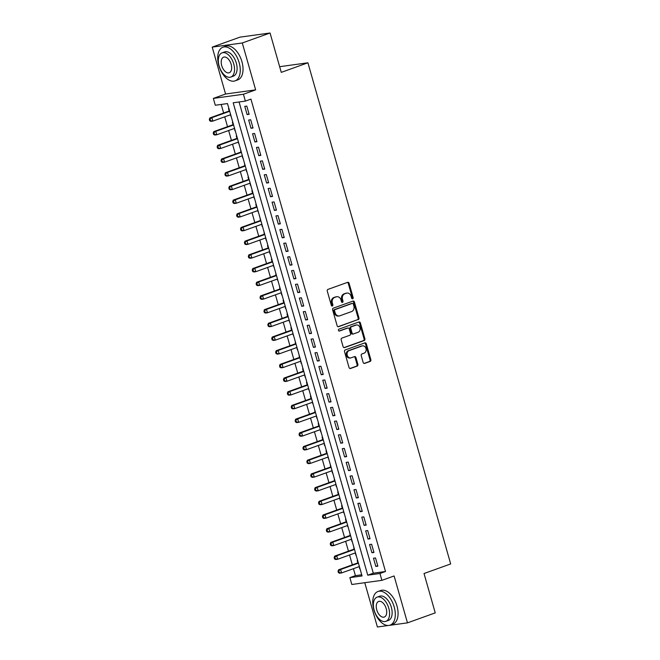 <?xml version="1.0" encoding="UTF-8"?>
<svg xmlns="http://www.w3.org/2000/svg" width="660" height="660" viewBox="0 0 660 660"><rect width="100%" height="100%" fill="white"/><g stroke="black" fill="none" stroke-linecap="round" stroke-linejoin="round"><path stroke-width="0.99" d="M352.654 298.79A0.982 0.808 82.2 0 0 353.149 297.577L349.082 283.297A1.402 1.147 82.2 0 0 347.614 282.34L327.987 289.385A1.402 1.147 82.2 0 0 327.277 291.126L331.345 305.407A0.982 0.808 82.2 0 0 332.871 304.854L332.351 303.006A4.496 3.679 82.2 0 1 334.612 297.454L336.245 296.868A4.496 3.679 82.2 0 1 336.856 296.719A4.496 3.679 82.2 0 1 340.964 299.912L341.484 301.76A0.982 0.808 82.2 0 0 343.01 301.216L342.49 299.368A4.496 3.679 82.2 0 1 344.751 293.815L346.385 293.23A4.496 3.679 82.2 0 1 346.995 293.073A4.496 3.679 82.2 0 1 351.103 296.274L351.623 298.122A0.982 0.808 82.2 0 0 352.654 298.79M352.102 298.741A0.982 0.808 82.2 0 0 352.341 297.685L348.274 283.404A1.402 1.147 82.2 0 0 347.366 282.43M331.823 306.025A0.982 0.808 82.2 0 0 332.062 304.969L331.534 303.121L332.351 303.006M341.962 302.387A0.982 0.808 82.2 0 0 342.202 301.331L341.674 299.483L342.49 299.368M363.165 362.464A1.402 1.147 82.2 0 0 364.633 363.412L370.144 361.441A1.402 1.147 82.2 0 0 370.846 359.7L366.333 343.843A1.402 1.147 82.2 0 0 364.856 342.887L345.238 349.94A1.402 1.147 82.2 0 0 344.528 351.673L349.049 367.529A1.402 1.147 82.2 0 0 350.518 368.486L357.167 366.094A1.402 1.147 82.2 0 0 357.877 364.361L355.946 357.572A1.402 1.147 82.2 0 0 354.469 356.623L351.17 357.802A3.754 3.077 82.2 0 1 350.658 357.935A3.754 3.077 82.2 0 1 347.152 354.948A3.754 3.077 82.2 0 1 349.123 350.617L362.043 345.972A3.754 3.077 82.2 0 1 362.554 345.848A3.754 3.077 82.2 0 1 366.061 348.835A3.754 3.077 82.2 0 1 364.089 353.166L361.936 353.941A1.402 1.147 82.2 0 0 361.226 355.674L363.165 362.464M379.945 573.499L381.892 580.346L351.821 584.488L349.866 577.64L362.06 575.965L227.494 103.57L215.3 105.245L213.353 98.398L243.424 94.256L245.38 101.104L233.186 102.787L367.752 575.182L379.945 573.499L385.498 571.502L250.932 99.107L245.38 101.104M270.055 33L242.286 42.974L212.215 47.116L239.976 37.142L270.055 33L281.267 72.369L307.923 62.791L450.681 563.945L424.025 573.515L435.237 612.884L407.467 622.858L394.111 575.957L381.892 580.346M212.215 47.116L225.572 94.017L255.643 89.867L242.286 42.974M255.643 89.867L243.424 94.256M358.231 319.638A1.402 1.147 82.2 0 0 358.941 317.905L354.428 302.041A1.402 1.147 82.2 0 0 352.951 301.092L333.325 308.137A1.402 1.147 82.2 0 0 332.623 309.87L337.136 325.735A1.402 1.147 82.2 0 0 338.613 326.683L357.423 319.753A1.402 1.147 82.2 0 0 358.132 318.013L353.611 302.156A1.402 1.147 82.2 0 0 352.704 301.183M360.376 322.946L364.897 338.803A1.402 1.147 82.2 0 1 364.188 340.535L344.561 347.589A1.402 1.147 82.2 0 1 343.093 346.632L341.162 339.842A1.402 1.147 82.2 0 1 341.863 338.11L349.825 335.255A1.402 1.147 82.2 0 0 350.534 333.514L349.247 329.01A1.402 1.147 82.2 0 0 347.779 328.061L339.487 331.039A0.982 0.808 82.2 0 1 338.951 329.159L358.908 321.989A1.402 1.147 82.2 0 1 360.376 322.946L359.568 323.053L364.081 338.918L364.897 338.803M364.774 582.706L377.396 627L388.352 625.49M389.45 625.342L407.467 622.858M358.99 566.684L359.947 568.54M357.629 560.406L357.217 560.464L357.901 562.856M355.096 552.997L356.045 554.845M353.727 546.711L353.999 549.161M351.194 539.303L352.143 541.15M349.825 533.016L350.097 535.474M347.292 525.607L348.241 527.456M345.931 519.329L345.518 519.379L346.203 521.779M343.39 511.921L344.347 513.769M342.028 505.634L341.616 505.692L342.301 508.084M339.487 498.226L340.445 500.074M338.126 491.939L337.714 491.997L338.399 494.389M335.593 484.531L336.542 486.379M334.224 478.244L334.496 480.703M331.691 470.836L332.64 472.692M330.322 464.558L330.602 467.008M327.789 457.149L328.738 458.997M326.428 450.862L326.015 450.92L326.7 453.313M323.887 443.454L324.844 445.302M322.525 437.167L322.113 437.225L322.798 439.626M319.984 429.759L320.941 431.607M318.623 423.481L318.211 423.53L318.896 425.931M316.09 416.072L317.039 417.92M314.721 409.786L314.993 412.236M312.188 402.377L313.137 404.225M310.827 396.091L310.414 396.148L311.099 398.541M308.286 388.682L309.243 390.53M306.925 382.396L306.512 382.453L307.197 384.854M304.384 374.987L305.341 376.843M303.022 368.709L302.61 368.767L303.295 371.159M300.49 361.3L301.438 363.149M299.12 355.014L299.392 357.464M296.587 347.605L297.536 349.453M295.218 341.319L295.498 343.777M292.685 333.911L293.634 335.758M291.324 327.632L290.911 327.682L291.596 330.082M288.783 320.224L289.74 322.072M287.422 313.937L287.009 313.995L287.694 316.387M284.881 306.529L285.838 308.377M283.519 300.242L283.107 300.3L283.792 302.692M280.987 292.834L281.935 294.682M279.617 286.547L279.889 289.006M277.084 279.139L278.033 280.995M275.715 272.861L275.995 275.311M273.182 265.452L274.139 267.3M271.821 259.165L271.409 259.223L272.093 261.616M269.28 251.757L270.237 253.605M267.919 245.471L267.506 245.528L268.191 247.929M265.386 238.062L266.335 239.91M264.016 231.784L264.289 234.234M261.484 224.375L262.433 226.223M260.114 218.089L260.387 220.539M257.582 210.68L258.53 212.528M256.22 204.394L255.808 204.451L256.492 206.844M253.679 196.985L254.636 198.833M252.318 190.699L251.905 190.756L252.59 193.157M249.777 183.29L250.734 185.146M248.416 177.012L248.003 177.07L248.688 179.462M245.883 169.603L246.832 171.451M244.513 163.317L244.786 165.767M241.981 155.908L242.929 157.756M240.611 149.622L240.892 152.081M238.078 142.213L239.027 144.061M236.717 135.935L236.305 135.985L236.989 138.386M234.176 128.527L235.133 130.375M232.815 122.24L232.402 122.298L233.087 124.69M249.133 114.295L246.79 106.079L244.761 106.359L247.104 114.576L249.133 114.295M253.036 127.99L250.693 119.773L248.663 120.054L250.998 128.271L253.036 127.99M256.938 141.685L254.595 133.469L252.565 133.749L254.9 141.966L256.938 141.685M260.832 155.372L258.497 147.163L256.459 147.444L258.802 155.653L260.832 155.372M264.734 169.067L262.391 160.85L260.362 161.131L262.705 169.348L264.734 169.067M268.637 182.762L266.293 174.545L264.264 174.826L266.607 183.043L268.637 182.762M272.539 196.457L270.196 188.24L268.166 188.521L270.501 196.738L272.539 196.457M276.441 210.144L274.098 201.927L272.068 202.207L274.403 210.424L276.441 210.144M280.335 223.839L278 215.622L275.962 215.902L278.305 224.12L280.335 223.839M284.237 237.534L281.894 229.317L279.865 229.597L282.208 237.814L284.237 237.534M288.139 251.221L285.796 243.012L283.767 243.292L286.11 251.501L288.139 251.221M292.042 264.916L289.699 256.699L287.669 256.979L290.004 265.196L292.042 264.916M295.936 278.611L293.601 270.394L291.563 270.674L293.906 278.891L295.936 278.611M299.838 292.306L297.503 284.089L295.465 284.369L297.808 292.586L299.838 292.306M303.74 305.992L301.397 297.775L299.368 298.056L301.711 306.273L303.74 305.992M307.642 319.688L305.299 311.471L303.27 311.751L305.605 319.968L307.642 319.688M311.545 333.382L309.202 325.165L307.172 325.446L309.507 333.663L311.545 333.382M315.439 347.069L313.104 338.861L311.066 339.141L313.409 347.35L315.439 347.069M319.341 360.764L316.998 352.547L314.968 352.828L317.311 361.045L319.341 360.764M323.243 374.459L320.9 366.242L318.871 366.523L321.214 374.74L323.243 374.459M327.146 388.154L324.802 379.937L322.773 380.218L325.108 388.435L327.146 388.154M331.039 401.841L328.705 393.624L326.667 393.904L329.01 402.121L331.039 401.841M334.942 415.536L332.607 407.319L330.569 407.599L332.912 415.816L334.942 415.536M338.844 429.231L336.501 421.014L334.471 421.294L336.814 429.511L338.844 429.231M342.746 442.918L340.403 434.709L338.374 434.989L340.709 443.198L342.746 442.918M346.649 456.613L344.305 448.396L342.276 448.676L344.611 456.893L346.649 456.613M350.542 470.308L348.208 462.091L346.17 462.371L348.513 470.588L350.542 470.308M354.445 484.003L352.102 475.786L350.072 476.066L352.415 484.283L354.445 484.003M358.347 497.689L356.004 489.472L353.974 489.753L356.317 497.97L358.347 497.689M362.249 511.385L359.906 503.167L357.877 503.448L360.212 511.665L362.249 511.385M366.151 525.08L363.808 516.862L361.779 517.143L364.114 525.36L366.151 525.08M370.046 538.766L367.711 530.558L365.673 530.838L368.016 539.047L370.046 538.766M373.948 552.461L371.605 544.244L369.575 544.525L371.918 552.742L373.948 552.461M239.077 101.97L373.304 573.185L385.498 571.502M373.477 558.22L375.82 566.437L377.85 566.156L375.507 557.939L373.477 558.22M221.191 104.437L223.633 112.992M224.722 116.828L227.535 126.687M228.624 130.515L231.429 140.382M232.526 144.21L235.331 154.069M236.42 157.905L239.233 167.764M240.322 171.6L243.136 181.459M244.225 185.287L247.03 195.154M248.127 198.982L250.932 208.84M252.021 212.677L254.834 222.535M255.923 226.363L258.736 236.23M259.825 240.059L262.639 249.917M263.728 253.753L266.533 263.612M267.63 267.448L270.435 277.307M271.524 281.135L274.337 291.002M275.426 294.83L278.239 304.689M279.328 308.525L282.134 318.384M283.231 322.212L286.036 332.079M287.133 335.907L289.938 345.766M291.027 349.602L293.84 359.461M294.929 363.297L297.742 373.156M298.832 376.984L301.637 386.851M302.734 390.679L305.539 400.537M306.628 404.374L309.441 414.233M310.53 418.06L313.343 427.928M314.432 431.755L317.245 441.614M318.334 445.451L321.139 455.309M322.237 459.145L325.042 469.004M326.131 472.832L328.944 482.699M330.033 486.527L332.846 496.386M333.935 500.222L336.74 510.081M337.837 513.909L340.642 523.776M341.731 527.604L344.545 537.463M345.634 541.299L348.447 551.158M349.536 554.994L352.349 564.853M353.438 568.681L355.418 575.652L361.721 574.778M228.913 108.545L228.5 108.603L229.185 110.995M230.274 114.832L231.256 116.762M234.745 130.515L235.158 130.457M242.542 157.897L242.954 157.839M246.444 171.592L246.857 171.534M250.346 185.279L250.759 185.229M262.045 226.363L262.457 226.306M265.947 240.05L266.359 239.992M269.849 253.745L270.262 253.688M281.548 294.822L281.96 294.764M285.45 308.517L285.863 308.459M297.149 349.594L297.561 349.536M301.051 363.289L301.463 363.231M304.953 376.975L305.365 376.926M316.651 418.06L317.064 418.003M320.554 431.747L320.966 431.689M324.456 445.442L324.868 445.385M332.252 472.824L332.665 472.774M336.154 486.519L336.567 486.461M340.057 500.214L340.469 500.156M351.755 541.291L352.168 541.233M355.658 554.986L356.07 554.928M359.56 568.672L359.972 568.623M307.923 62.791L279.65 66.693M355.418 575.652L349.866 577.64M225.572 94.017L213.353 98.398M373.304 573.185L367.752 575.182M247.104 114.576L249.018 113.891M250.998 128.271L252.92 127.586M254.9 141.966L256.822 141.273M258.802 155.653L260.716 154.968M262.705 169.348L264.619 168.663M266.607 183.043L268.521 182.35M270.501 196.738L272.423 196.045M274.403 210.424L276.317 209.74M278.305 224.12L280.219 223.435M282.208 237.814L284.122 237.121M286.11 251.501L288.024 250.816M290.004 265.196L291.926 264.512M293.906 278.891L295.82 278.198M297.808 292.586L299.722 291.893M301.711 306.273L303.625 305.588M305.605 319.968L307.527 319.283M309.507 333.663L311.421 332.97M313.409 347.35L315.323 346.665M317.311 361.045L319.225 360.36M321.214 374.74L323.128 374.047M325.108 388.435L327.03 387.742M329.01 402.121L330.924 401.437M332.912 415.816L334.826 415.132M336.814 429.511L338.728 428.818M340.709 443.198L342.631 442.513M344.611 456.893L346.533 456.209M348.513 470.588L350.427 469.895M352.415 484.283L354.329 483.59M356.317 497.97L358.231 497.285M360.212 511.665L362.134 510.98M364.114 525.36L366.028 524.667M368.016 539.047L369.93 538.362M371.918 552.742L373.832 552.057M375.82 566.437L377.734 565.744M346.995 293.073L346.186 293.188A4.496 3.679 82.2 0 0 345.576 293.337L346.385 293.23M341.674 299.483A4.496 3.679 82.2 0 1 343.934 293.923L345.576 293.337M336.856 296.719L336.047 296.827A4.496 3.679 82.2 0 0 335.437 296.983L336.245 296.868M331.534 303.121A4.496 3.679 82.2 0 1 333.795 297.569L335.437 296.983M338.044 326.708L357.423 319.753M353.323 304.07A0.982 0.808 82.2 0 0 352.291 303.402L335.065 309.589A0.982 0.808 82.2 0 0 334.57 310.802L335.123 312.749A4.496 3.679 82.2 0 0 339.224 315.95A4.496 3.679 82.2 0 0 339.834 315.802L351.615 311.57A4.496 3.679 82.2 0 0 353.875 306.017L353.323 304.07M351.747 303.476A0.982 0.808 82.2 0 0 351.475 303.517L352.291 303.402M339.224 315.95L338.415 316.066A4.496 3.679 82.2 0 1 334.307 312.865L333.754 310.918A0.982 0.808 82.2 0 1 334.249 309.697L351.475 303.517M344 347.605L363.379 340.651A1.402 1.147 82.2 0 0 364.081 338.918M347.35 328.119A1.402 1.147 82.2 0 0 346.962 328.177L339.017 331.031M358.083 332.285A3.754 3.077 82.2 0 0 360.055 327.954A3.754 3.077 82.2 0 0 356.548 324.967A3.754 3.077 82.2 0 0 356.037 325.091L351.483 326.733A1.402 1.147 82.2 0 0 350.774 328.465L352.06 332.97A1.402 1.147 82.2 0 0 353.529 333.919L358.083 332.285M356.548 324.967L355.732 325.083A3.754 3.077 82.2 0 0 355.22 325.207L356.037 325.091M352.721 334.034A1.402 1.147 82.2 0 1 351.244 333.077L349.965 328.581A1.402 1.147 82.2 0 1 350.666 326.84L355.22 325.207M359.568 323.053A1.402 1.147 82.2 0 0 358.661 322.08M362.554 345.848L361.738 345.964A3.754 3.077 82.2 0 0 361.226 346.087L362.043 345.972M350.658 357.935L349.849 358.042A3.754 3.077 82.2 0 1 346.343 355.055A3.754 3.077 82.2 0 1 348.307 350.724L361.226 346.087M349.948 368.511L356.359 366.209A1.402 1.147 82.2 0 0 357.06 364.477L355.129 357.687A1.402 1.147 82.2 0 0 354.222 356.705M364.072 363.437L369.328 361.548A1.402 1.147 82.2 0 0 370.037 359.815L365.516 343.951A1.402 1.147 82.2 0 0 364.617 342.977M229.573 110.863L209.863 117.942L211.893 117.662L212.866 121.085L230.662 114.692M229.688 111.268L211.893 117.662L209.319 119.402L209.707 120.772L210.523 120.656L210.136 119.287M210.523 120.656L212.866 121.085L210.837 121.366L209.707 120.772M209.319 119.402L209.863 117.942M239.151 62.642A17.886 10.106 -109.8 0 0 222.94 47.215A17.886 10.106 -109.8 0 0 218.823 65.439A17.886 10.106 -109.8 0 0 235.034 80.875A17.886 10.106 -109.8 0 0 239.151 62.642M235.034 80.875L237.806 79.876A17.886 10.106 -109.8 0 0 241.923 61.644A17.886 10.106 -109.8 0 0 225.72 46.217L222.94 47.215M222.082 52.841L224.639 51.925A12.878 7.276 70.2 0 1 236.305 63.03A12.878 7.276 70.2 0 1 233.335 76.156L230.785 77.08A12.878 7.276 -109.8 0 0 233.747 63.954A12.878 7.276 -109.8 0 0 222.082 52.841A12.878 7.276 -109.8 0 0 219.12 65.967A12.878 7.276 -109.8 0 0 230.785 77.08M221.719 65.612A8.3 4.686 -109.8 0 0 229.234 72.765A8.3 4.686 -109.8 0 0 231.148 64.309A8.3 4.686 -109.8 0 0 223.624 57.148A8.3 4.686 -109.8 0 0 221.719 65.612M394.193 606.919A17.886 10.106 -109.8 0 0 377.99 591.492A17.886 10.106 -109.8 0 0 373.865 609.724A17.886 10.106 -109.8 0 0 390.076 625.152A17.886 10.106 -109.8 0 0 394.193 606.919M390.076 625.152L392.849 624.154A17.886 10.106 -109.8 0 0 396.965 605.929A17.886 10.106 -109.8 0 0 380.762 590.494L377.99 591.492M377.124 597.127L379.682 596.203A12.878 7.276 70.2 0 1 391.347 607.315A12.878 7.276 70.2 0 1 388.385 620.441L385.828 621.357A12.878 7.276 -109.8 0 0 388.789 608.231A12.878 7.276 -109.8 0 0 377.124 597.127A12.878 7.276 -109.8 0 0 374.162 610.253A12.878 7.276 -109.8 0 0 385.828 621.357M376.761 609.889A8.3 4.686 -109.8 0 0 384.277 617.051A8.3 4.686 -109.8 0 0 386.191 608.594A8.3 4.686 -109.8 0 0 378.675 601.433A8.3 4.686 -109.8 0 0 376.761 609.889M233.475 124.55L213.757 131.629L215.795 131.348L216.769 134.772L234.564 128.386M233.59 124.963L215.795 131.348L213.221 133.097L213.609 134.458L214.426 134.351L214.03 132.982M214.426 134.351L216.769 134.772L214.739 135.052L213.609 134.458M213.221 133.097L213.757 131.629M237.377 138.245L217.66 145.324L219.697 145.043L220.671 148.467L238.466 142.073M237.493 138.658L219.697 145.043L217.124 146.784L217.511 148.154L218.32 148.046L217.932 146.677M218.32 148.046L220.671 148.467L218.633 148.748L217.511 148.154M217.124 146.784L217.66 145.324M241.271 151.94L221.562 159.019L223.591 158.738L224.573 162.162L242.368 155.768M241.387 152.344L223.591 158.738L221.017 160.479L221.413 161.849L222.222 161.733L221.834 160.363M222.222 161.733L224.573 162.162L222.535 162.442L221.413 161.849M221.017 160.479L221.562 159.019M245.173 165.627L225.464 172.714L227.494 172.433L228.467 175.857L246.262 169.463M245.289 166.039L227.494 172.433L224.92 174.174L225.308 175.543L226.124 175.428L225.736 174.058M226.124 175.428L228.467 175.857L226.438 176.129L225.308 175.543M224.92 174.174L225.464 172.714M249.076 179.322L229.366 186.4L231.396 186.12L232.37 189.544L250.165 183.158M249.191 179.734L231.396 186.12L228.822 187.861L229.21 189.23L230.026 189.123L229.63 187.754M230.026 189.123L232.37 189.544L230.34 189.824L229.21 189.23M228.822 187.861L229.366 186.4M252.978 193.017L233.261 200.095L235.298 199.815L236.272 203.239L254.067 196.845M253.093 193.421L235.298 199.815L232.724 201.556L233.112 202.925L233.921 202.81L233.533 201.448M233.921 202.81L236.272 203.239L234.242 203.519L233.112 202.925M232.724 201.556L233.261 200.095M256.872 206.712L237.163 213.79L239.192 213.51L240.174 216.934L257.969 210.54M256.996 207.116L239.192 213.51L236.618 215.251L237.014 216.62L237.823 216.505L237.435 215.135M237.823 216.505L240.174 216.934L238.136 217.214L237.014 216.62M236.618 215.251L237.163 213.79M260.774 220.399L241.065 227.477L243.095 227.197L244.068 230.62L261.872 224.235M260.89 220.811L243.095 227.197L240.52 228.946L240.916 230.307L241.725 230.2L241.337 228.83M241.725 230.2L244.068 230.62L242.038 230.901L240.916 230.307M240.52 228.946L241.065 227.477M264.676 234.094L244.967 241.172L246.997 240.892L247.97 244.315L265.765 237.922M264.792 234.506L246.997 240.892L244.423 242.632L244.81 244.002L245.627 243.895L245.239 242.525M245.627 243.895L247.97 244.315L245.941 244.596L244.81 244.002M244.423 242.632L244.967 241.172M268.579 247.789L248.861 254.867L250.899 254.587L251.873 258.01L269.668 251.617M268.694 248.193L250.899 254.587L248.325 256.327L248.713 257.697L249.529 257.582L249.133 256.212M249.529 257.582L251.873 258.01L249.843 258.291L248.713 257.697M248.325 256.327L248.861 254.867M272.481 261.476L252.763 268.562L254.801 268.282L255.775 271.705L273.57 265.312M272.596 261.888L254.801 268.282L252.227 270.022L252.615 271.392L253.423 271.276L253.036 269.907M253.423 271.276L255.775 271.705L253.737 271.978L252.615 271.392M252.227 270.022L252.763 268.562M276.375 275.171L256.666 282.249L258.695 281.968L259.677 285.392L277.472 279.007M276.49 275.583L258.695 281.968L256.121 283.709L256.517 285.079L257.326 284.971L256.938 283.602M257.326 284.971L259.677 285.392L257.639 285.673L256.517 285.079M256.121 283.709L256.666 282.249M280.277 288.865L260.568 295.944L262.597 295.663L263.571 299.087L281.366 292.693M280.393 289.27L262.597 295.663L260.024 297.404L260.411 298.774L261.228 298.658L260.84 297.297M261.228 298.658L263.571 299.087L261.541 299.368L260.411 298.774M260.024 297.404L260.568 295.944M284.179 302.56L264.47 309.639L266.5 309.358L267.473 312.782L285.268 306.388M284.295 302.965L266.5 309.358L263.926 311.099L264.313 312.469L265.13 312.353L264.734 310.984M265.13 312.353L267.473 312.782L265.444 313.063L264.313 312.469M263.926 311.099L264.47 309.639M288.082 316.247L268.364 323.326L270.402 323.045L271.375 326.469L289.171 320.084M288.197 316.66L270.402 323.045L267.828 324.794L268.216 326.164L269.033 326.048L268.637 324.679M269.033 326.048L271.375 326.469L269.346 326.75L268.216 326.164M267.828 324.794L268.364 323.326M291.984 329.942L272.266 337.021L274.296 336.74L275.278 340.164L293.073 333.77M292.099 330.355L274.296 336.74L271.73 338.481L272.118 339.85L272.926 339.743L272.539 338.374M272.926 339.743L275.278 340.164L273.24 340.445L272.118 339.85M271.73 338.481L272.266 337.021M295.878 343.637L276.169 350.716L278.198 350.435L279.172 353.859L296.975 347.465M295.993 344.041L278.198 350.435L275.624 352.176L276.02 353.546L276.829 353.43L276.441 352.06M276.829 353.43L279.172 353.859L277.142 354.139L276.02 353.546M275.624 352.176L276.169 350.716M299.78 357.324L280.071 364.411L282.101 364.13L283.074 367.554L300.869 361.16M299.896 357.736L282.101 364.13L279.526 365.871L279.914 367.24L280.731 367.125L280.343 365.755M280.731 367.125L283.074 367.554L281.045 367.826L279.914 367.24M279.526 365.871L280.071 364.411M303.683 371.019L283.973 378.097L286.003 377.817L286.976 381.241L304.772 374.855M303.798 371.432L286.003 377.817L283.429 379.558L283.816 380.927L284.633 380.82L284.237 379.45M284.633 380.82L286.976 381.241L284.947 381.521L283.816 380.927M283.429 379.558L283.973 378.097M307.585 384.714L287.867 391.792L289.905 391.512L290.878 394.936L308.674 388.542M307.7 385.118L289.905 391.512L287.331 393.253L287.719 394.622L288.527 394.507L288.139 393.145M288.527 394.507L290.878 394.936L288.841 395.216L287.719 394.622M287.331 393.253L287.867 391.792M311.479 398.409L291.769 405.487L293.799 405.207L294.781 408.631L312.576 402.237M311.602 398.813L293.799 405.207L291.225 406.948L291.621 408.317L292.429 408.202L292.042 406.832M292.429 408.202L294.781 408.631L292.743 408.911L291.621 408.317M291.225 406.948L291.769 405.487M315.381 412.096L295.672 419.174L297.701 418.894L298.675 422.317L316.47 415.932M315.496 412.508L297.701 418.894L295.127 420.643L295.515 422.012L296.332 421.897L295.944 420.527M296.332 421.897L298.675 422.317L296.645 422.598L295.515 422.012M295.127 420.643L295.672 419.174M319.283 425.791L299.574 432.869L301.603 432.589L302.577 436.012L320.372 429.619M319.399 426.203L301.603 432.589L299.029 434.329L299.417 435.699L300.234 435.592L299.846 434.222M300.234 435.592L302.577 436.012L300.548 436.293L299.417 435.699M299.029 434.329L299.574 432.869M323.185 439.486L303.468 446.564L305.506 446.284L306.479 449.707L324.274 443.314M323.301 439.89L305.506 446.284L302.932 448.024L303.32 449.394L304.136 449.279L303.74 447.909M304.136 449.279L306.479 449.707L304.45 449.988L303.32 449.394M302.932 448.024L303.468 446.564M327.088 453.172L307.37 460.259L309.408 459.979L310.382 463.403L328.177 457.009M327.203 453.585L309.408 459.979L306.834 461.719L307.222 463.089L308.03 462.973L307.642 461.604M308.03 462.973L310.382 463.403L308.344 463.675L307.222 463.089M306.834 461.719L307.37 460.259M330.982 466.867L311.272 473.946L313.302 473.665L314.284 477.089L332.079 470.704M331.097 467.28L313.302 473.665L310.728 475.406L311.124 476.776L311.933 476.668L311.545 475.299M311.933 476.668L314.284 477.089L312.246 477.37L311.124 476.776M310.728 475.406L311.272 473.946M334.884 480.562L315.175 487.641L317.204 487.361L318.178 490.784L335.973 484.39M335 480.967L317.204 487.361L314.63 489.101L315.018 490.471L315.835 490.363L315.447 488.994M315.835 490.363L318.178 490.784L316.148 491.065L315.018 490.471M314.63 489.101L315.175 487.641M338.786 494.257L319.077 501.336L321.106 501.055L322.08 504.479L339.875 498.085M338.902 494.662L321.106 501.055L318.533 502.796L318.92 504.166L319.737 504.05L319.341 502.681M319.737 504.05L322.08 504.479L320.05 504.76L318.92 504.166M318.533 502.796L319.077 501.336M342.688 507.944L322.971 515.023L325.009 514.742L325.982 518.166L343.777 511.781M342.804 508.357L325.009 514.742L322.435 516.491L322.822 517.861L323.631 517.745L323.243 516.376M323.631 517.745L325.982 518.166L323.953 518.446L322.822 517.861M322.435 516.491L322.971 515.023M346.582 521.639L326.873 528.718L328.903 528.437L329.885 531.861L347.68 525.467M346.706 522.052L328.903 528.437L326.329 530.178L326.725 531.547L327.533 531.44L327.146 530.071M327.533 531.44L329.885 531.861L327.847 532.141L326.725 531.547M326.329 530.178L326.873 528.718M350.485 535.334L330.775 542.413L332.805 542.132L333.778 545.556L351.582 539.162M350.6 535.738L332.805 542.132L330.231 543.873L330.627 545.242L331.435 545.127L331.048 543.757M331.435 545.127L333.778 545.556L331.749 545.837L330.627 545.242M330.231 543.873L330.775 542.413M354.387 549.021L334.678 556.108L336.707 555.827L337.681 559.251L355.476 552.857M354.502 549.433L336.707 555.827L334.133 557.568L334.521 558.938L335.338 558.822L334.95 557.452M335.338 558.822L337.681 559.251L335.651 559.523L334.521 558.938M334.133 557.568L334.678 556.108M358.289 562.716L338.572 569.794L340.609 569.514L341.583 572.938L359.378 566.552M358.405 563.129L340.609 569.514L338.036 571.255L338.423 572.624L339.24 572.517L338.844 571.147M339.24 572.517L341.583 572.938L339.553 573.218L338.423 572.624M338.036 571.255L338.572 569.794M352.341 297.685L353.149 297.577M332.062 304.969L332.871 304.854M342.202 301.331L343.01 301.216M343.934 293.923L344.751 293.815M333.795 297.569L334.612 297.454M348.274 283.404L349.082 283.297M353.611 302.156L354.428 302.041M358.132 318.013L358.941 317.905M334.249 309.697L335.065 309.589M333.754 310.918L334.57 310.802M334.307 312.865L335.123 312.749M363.379 340.651L364.188 340.535M346.962 328.177L347.779 328.061M350.666 326.84L351.483 326.733M349.965 328.581L350.774 328.465M351.244 333.077L352.06 332.97M348.307 350.724L349.123 350.617M355.129 357.687L355.946 357.572M357.06 364.477L357.877 364.361M356.359 366.209L357.167 366.094M365.516 343.951L366.333 343.843M370.037 359.815L370.846 359.7M369.328 361.548L370.144 361.441M351.607 303.484L352.423 303.369M347.152 328.127L347.968 328.012M352.531 334.075L353.339 333.968"/></g></svg>

